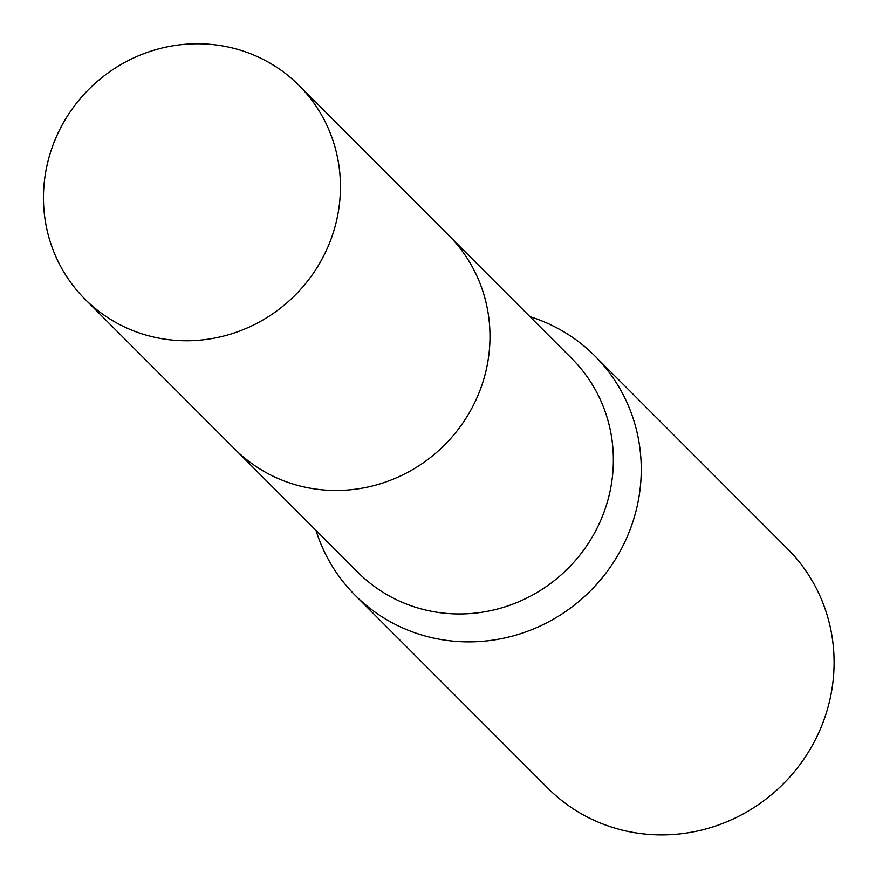 <?xml version="1.0" encoding="UTF-8"?>
<svg xmlns="http://www.w3.org/2000/svg" width="876" height="876" viewBox="0 0 876 876"><rect width="100%" height="100%" fill="white"/><g stroke="black" fill="none" stroke-linecap="round" stroke-linejoin="round"><path stroke-width="1.31" d="M235.83 450.133L357.912 572.346A151.209 145.712 -45 0 0 598.122 526.038A151.209 145.712 -45 0 0 571.864 358.613L449.782 236.411M315.995 530.396A169.364 163.21 -45 0 0 355.108 595.242A169.364 163.21 -45 0 0 624.183 543.372A169.364 163.21 -45 0 0 594.76 355.842A169.364 163.21 -45 0 0 529.958 316.663M355.108 595.242L547.96 788.29A169.364 163.21 -45 0 0 817.023 736.42A169.364 163.21 -45 0 0 787.601 548.891L594.76 355.842M257.5 56.677A151.219 145.723 -45 0 0 72.04 109.182A151.219 145.723 -45 0 0 84.972 299.143A151.219 145.723 -45 0 0 126.418 327.843A151.219 145.723 -45 0 0 311.878 275.338A151.219 145.723 -45 0 0 298.946 85.388A151.219 145.723 -45 0 0 257.5 56.677M84.972 299.143L234.516 448.84A151.219 145.723 -45 0 0 275.962 477.551A151.219 145.723 -45 0 0 461.422 425.046A151.219 145.723 -45 0 0 448.49 235.096L298.946 85.388"/></g></svg>

